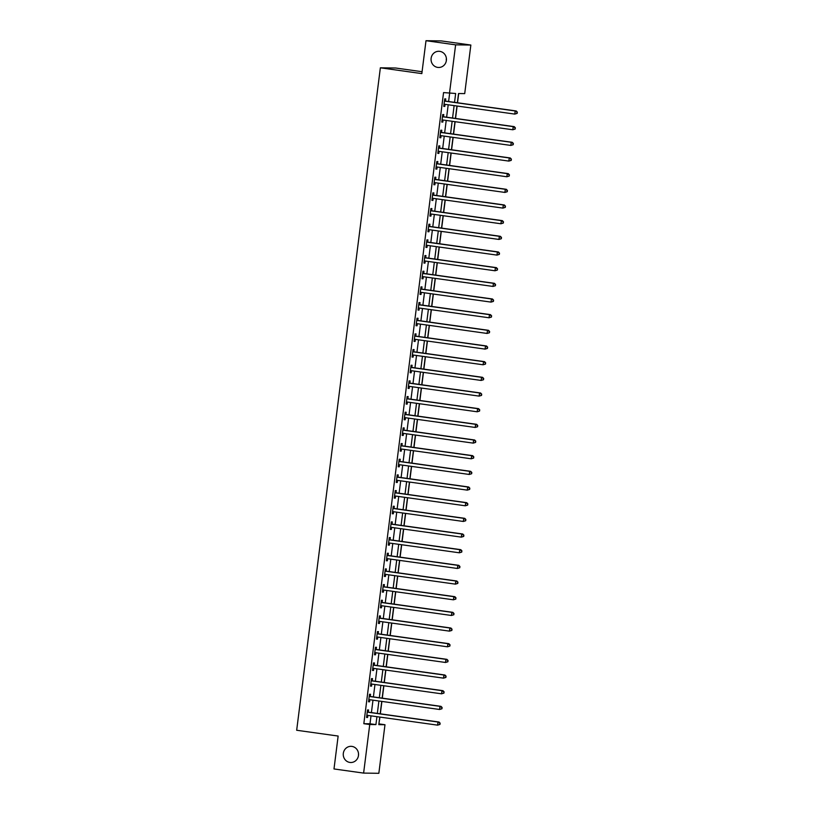 <?xml version="1.0" encoding="UTF-8"?>
<svg xmlns="http://www.w3.org/2000/svg" width="814" height="814" viewBox="0 0 814 814"><rect width="100%" height="100%" fill="white"/><g stroke="black" fill="none" stroke-linecap="round" stroke-linejoin="round"><path stroke-width="1.22" d="M351.913 746.397A8.089 7.652 90.8 0 1 350.793 762.504A8.089 7.652 90.8 0 1 343.274 753.835A8.089 7.652 90.8 0 1 351.913 746.397M439.723 51.353A8.089 7.652 90.8 0 1 438.593 67.47A8.089 7.652 90.8 0 1 431.074 58.791A8.089 7.652 90.8 0 1 439.723 51.353M358.506 755.3A8.089 7.652 90.8 0 1 358.526 753.733M446.306 60.267A8.089 7.652 90.8 0 1 446.326 58.7M422.069 71.713L395.594 68.01L380.362 67.806L296.672 730.26L338.146 736.049L333.994 768.955L363.614 773.096L369.749 724.521L375.926 724.602L376.933 716.666M380.362 67.806L421.835 73.606L425.997 40.7L441.219 40.904L470.848 45.045L464.713 93.61L458.536 93.529L457.366 102.747M378.897 723.9L379.914 717.083M380.331 713.827L381.898 701.424M382.305 698.158L383.872 685.754M384.289 682.488L385.856 670.085M386.263 666.819L387.83 654.415M388.247 651.149L389.814 638.746M390.221 635.49L391.788 623.076M392.206 619.82L393.773 607.407M394.18 604.151L395.746 591.747M396.164 588.481L397.731 576.078M398.148 572.812L399.715 560.408M400.122 557.142L401.689 544.739M402.106 541.473L403.673 529.069M404.08 525.813L405.647 513.4M406.064 510.144L407.631 497.73M408.038 494.474L409.605 482.061M410.022 478.805L411.589 466.402M411.996 463.135L413.563 450.732M413.98 447.466L415.547 435.063M415.954 431.796L417.521 419.393M417.938 416.127L419.505 403.724M419.912 400.468L421.479 388.054M421.896 384.798L423.463 372.385M423.87 369.129L425.437 356.715M425.854 353.459L427.421 341.056M427.828 337.79L429.405 325.386M429.812 322.12L431.379 309.717M431.796 306.451L433.363 294.047M433.77 290.781L435.337 278.378M435.755 275.122L437.322 262.708M437.728 259.452L439.295 247.039M439.713 243.783L441.28 231.38M441.687 228.113L443.254 215.71M443.671 212.444L445.238 200.041M445.645 196.774L447.212 184.371M447.629 181.105L449.196 168.702M449.603 165.446L451.17 153.032M451.587 149.776L453.154 137.363M453.561 134.107L455.128 121.693M455.545 118.437L457.112 106.034M457.519 102.768L458.689 93.539M379.059 723.9L384.981 724.725L378.846 773.3L363.614 773.096M454.538 102.35L455.657 93.498L443.559 92.582L363.827 723.697L370.004 723.778L371.001 715.842M371.418 712.586L372.985 700.172M373.392 696.916L374.959 684.503M375.376 681.247L376.943 668.833M377.35 665.577L378.917 653.174M379.334 649.908L380.901 637.504M381.308 634.238L382.875 621.835M383.292 618.569L384.859 606.165M385.266 602.899L386.843 590.496M387.25 587.24L388.817 574.826M389.234 571.57L390.801 559.157M391.208 555.901L392.775 543.498M393.193 540.231L394.759 527.828M395.166 524.562L396.733 512.159M397.151 508.892L398.718 496.489M399.125 493.223L400.692 480.82M401.109 477.564L402.676 465.15M403.083 461.894L404.65 449.481M405.067 446.225L406.634 433.811M407.041 430.555L408.608 418.152M409.025 414.886L410.592 402.482M410.999 399.216L412.566 386.813M412.983 383.547L414.55 371.143M414.957 367.877L416.524 355.474M416.941 352.218L418.508 339.804M418.915 336.548L420.492 324.135M420.899 320.879L422.466 308.465M422.883 305.209L424.45 292.806M424.857 289.54L426.424 277.136M426.841 273.87L428.408 261.467M428.815 258.201L430.382 245.797M430.799 242.531L432.366 230.128M432.773 226.872L434.34 214.458M434.757 211.202L436.324 198.789M436.731 195.533L438.298 183.13M438.715 179.863L440.282 167.46M440.689 164.194L442.256 151.791M442.674 148.524L444.241 136.121M444.648 132.855L446.214 120.452M446.632 117.196L448.199 104.782M448.606 101.526L449.633 93.417M445.492 100.926L445.746 98.891L444.719 98.881L443.772 106.4L444.8 106.41L445.055 104.375M443.508 116.595L443.772 114.56L442.735 114.54L441.788 122.069L442.816 122.08L443.081 120.045M441.534 132.265L441.788 130.23L440.761 130.209L439.814 137.729L440.842 137.749L441.096 135.704M439.55 147.934L439.814 145.899L438.777 145.879L437.83 153.398L438.858 153.419L439.112 151.373M437.576 163.604L437.83 161.559L436.803 161.548L435.846 169.068L436.884 169.088L437.138 167.043M435.592 179.273L435.846 177.228L434.818 177.218L433.872 184.737L434.9 184.747L435.154 182.712M433.618 194.943L433.872 192.898L432.844 192.887L431.888 200.407L432.926 200.417L433.18 198.382M431.634 210.602L431.888 208.567L430.86 208.557L429.914 216.076L430.942 216.086L431.196 214.051M429.66 226.272L429.914 224.237L428.886 224.226L427.93 231.746L428.958 231.756L429.222 229.721M427.676 241.941L427.93 239.906L426.902 239.886L425.956 247.415L426.984 247.425L427.238 245.39M425.691 257.611L425.956 255.576L424.928 255.555L423.972 263.075L425 263.095L425.264 261.05M423.718 273.28L423.972 271.245L422.944 271.225L421.998 278.744L423.026 278.764L423.28 276.719M421.733 288.95L421.998 286.904L420.97 286.894L420.014 294.414L421.042 294.434L421.306 292.389M419.759 304.619L420.014 302.574L418.986 302.564L418.04 310.083L419.068 310.093L419.322 308.058M417.775 320.289L418.04 318.243L417.012 318.233L416.056 325.753L417.083 325.763L417.348 323.728M415.801 335.948L416.056 333.913L415.028 333.903L414.082 341.422L415.109 341.432L415.364 339.397M413.817 351.617L414.082 349.582L413.044 349.562L412.098 357.092L413.125 357.102L413.39 355.067M411.843 367.287L412.098 365.252L411.07 365.232L410.124 372.761L411.151 372.771L411.406 370.726M409.859 382.956L410.124 380.921L409.086 380.901L408.14 388.42L409.167 388.441L409.422 386.396M407.885 398.626L408.14 396.581L407.112 396.571L406.166 404.09L407.193 404.11L407.448 402.065M405.901 414.295L406.155 412.25L405.128 412.24L404.182 419.759L405.209 419.77L405.464 417.735M403.927 429.965L404.182 427.92L403.154 427.91L402.197 435.429L403.235 435.439L403.49 433.404M401.943 445.624L402.197 443.589L401.17 443.579L400.223 451.098L401.251 451.109L401.506 449.074M399.969 461.294L400.223 459.259L399.196 459.249L398.239 466.768L399.277 466.778L399.532 464.743M397.985 476.963L398.239 474.928L397.212 474.908L396.265 482.437L397.293 482.448L397.547 480.413M396.011 492.633L396.265 490.598L395.238 490.577L394.281 498.097L395.309 498.117L395.573 496.072M394.027 508.302L394.281 506.267L393.254 506.247L392.307 513.766L393.335 513.787L393.589 511.741M392.043 523.972L392.307 521.927L391.28 521.916L390.323 529.436L391.351 529.456L391.615 527.411M390.069 539.641L390.323 537.596L389.296 537.586L388.349 545.105L389.377 545.115L389.631 543.08M388.085 555.311L388.349 553.266L387.322 553.255L386.365 560.775L387.393 560.785L387.657 558.75M386.111 570.97L386.365 568.935L385.337 568.925L384.391 576.444L385.419 576.454L385.673 574.419M384.127 586.64L384.391 584.605L383.363 584.594L382.407 592.114L383.435 592.124L383.699 590.089M382.153 602.309L382.407 600.274L381.379 600.254L380.433 607.783L381.461 607.793L381.715 605.748M380.169 617.979L380.433 615.944L379.395 615.923L378.449 623.443L379.477 623.463L379.741 621.418M378.195 633.648L378.449 631.603L377.421 631.593L376.475 639.112L377.503 639.132L377.757 637.087M376.21 649.318L376.475 647.272L375.437 647.262L374.491 654.782L375.519 654.792L375.773 652.757M374.237 664.987L374.491 662.942L373.463 662.932L372.507 670.451L373.545 670.461L373.799 668.426M372.252 680.646L372.507 678.611L371.479 678.601L370.533 686.121L371.56 686.131L371.815 684.096M370.278 696.316L370.533 694.281L369.505 694.271L368.549 701.79L369.587 701.8L369.841 699.765M368.294 711.985L368.549 709.95L367.521 709.93L366.575 717.46L367.602 717.47L367.857 715.435M425.997 40.7L455.616 44.841L470.848 45.045M363.827 723.697L369.749 724.521M449.481 93.407L455.616 44.841M377.34 713.41L378.907 701.007M379.324 697.74L380.891 685.337M381.298 682.071L382.865 669.668M383.282 666.401L384.849 653.998M385.256 650.732L386.823 638.329M387.24 635.073L388.807 622.659M389.214 619.403L390.781 606.99M391.198 603.734L392.765 591.32M393.172 588.064L394.739 575.661M395.156 572.395L396.723 559.991M397.13 556.725L398.697 544.322M399.114 541.056L400.681 528.652M401.088 525.386L402.655 512.983M403.072 509.727L404.639 497.313M405.046 494.057L406.624 481.644M407.031 478.388L408.597 465.984M409.015 462.718L410.582 450.315M410.989 447.049L412.556 434.645M412.973 431.379L414.54 418.976M414.947 415.71L416.514 403.306M416.931 400.05L418.498 387.637M418.905 384.381L420.472 371.967M420.889 368.711L422.456 356.298M422.863 353.042L424.43 340.639M424.847 337.372L426.414 324.969M426.821 321.703L428.388 309.3M428.805 306.033L430.372 293.63M430.779 290.364L432.346 277.961M432.763 274.705L434.33 262.291M434.737 259.035L436.304 246.622M436.721 243.366L438.288 230.962M438.695 227.696L440.272 215.293M440.679 212.027L442.246 199.623M442.663 196.357L444.23 183.954M444.637 180.688L446.204 168.284M446.621 165.018L448.188 152.615M448.595 149.359L450.162 136.945M450.58 133.689L452.146 121.276M452.553 118.02L454.12 105.617M379.762 717.063L378.805 724.643L384.981 724.725M456.959 106.013L455.392 118.417M454.975 121.673L453.408 134.086M453.001 137.342L451.434 149.756M451.017 153.012L449.45 165.415M449.043 168.681L447.476 181.084M447.059 184.351L445.492 196.754M445.085 200.02L443.518 212.423M443.101 215.69L441.534 228.093M441.127 231.349L439.56 243.762M439.143 247.018L437.576 259.432M437.169 262.688L435.602 275.101M435.185 278.357L433.618 290.761M433.211 294.027L431.644 306.43M431.227 309.696L429.66 322.1M429.253 325.366L427.676 337.769M427.269 341.035L425.702 353.439M425.284 356.695L423.718 369.108M423.311 372.364L421.744 384.778M421.326 388.034L419.759 400.437M419.352 403.703L417.786 416.107M417.368 419.373L415.801 431.776M415.394 435.042L413.827 447.446M413.41 450.712L411.843 463.115M411.436 466.371L409.869 478.785M409.452 482.041L407.885 494.454M407.478 497.71L405.911 510.124M405.494 513.38L403.927 525.783M403.52 529.049L401.953 541.452M401.536 544.719L399.969 557.122M399.562 560.388L397.995 572.791M397.578 576.058L396.011 588.461M395.604 591.717L394.027 604.13M393.62 607.386L392.053 619.8M391.636 623.056L390.069 635.469M389.662 638.725L388.095 651.129M387.678 654.395L386.111 666.798M385.704 670.064L384.137 682.468M383.72 685.734L382.153 698.137M381.746 701.403L380.179 713.807M370.004 723.778L375.926 724.602M443.783 106.268L444.8 106.41M441.809 121.937L442.816 122.08M439.825 137.607L440.842 137.749M437.851 153.276L438.858 153.419M435.866 168.946L436.884 169.088M433.893 184.615L434.9 184.747M431.908 200.275L432.926 200.417M429.924 215.944L430.942 216.086M427.95 231.614L428.958 231.756M425.966 247.283L426.984 247.425M423.992 262.953L425 263.095M422.008 278.622L423.026 278.764M420.034 294.292L421.042 294.434M418.05 309.951L419.068 310.093M416.076 325.62L417.083 325.763M414.092 341.29L415.109 341.432M412.118 356.959L413.125 357.102M410.134 372.629L411.151 372.771M408.16 388.298L409.167 388.441M406.176 403.968L407.193 404.11M404.202 419.637L405.209 419.77M402.218 435.297L403.235 435.439M400.244 450.966L401.251 451.109M398.26 466.636L399.277 466.778M396.276 482.305L397.293 482.448M394.302 497.975L395.309 498.117M392.317 513.644L393.335 513.787M390.344 529.314L391.351 529.456M388.359 544.983L389.377 545.115M386.385 560.643L387.393 560.785M384.401 576.312L385.419 576.454M382.427 591.981L383.435 592.124M380.443 607.651L381.461 607.793M378.469 623.321L379.477 623.463M376.485 638.99L377.503 639.132M374.511 654.659L375.519 654.792M372.527 670.319L373.545 670.461M370.553 685.988L371.56 686.131M368.569 701.658L369.587 701.8M366.585 717.327L367.602 717.47M517.165 113.37L517.328 112.118L517.165 113.37L514.784 114.092L444.637 104.284A1.262 1.19 -89.2 0 0 444.179 104.314L444.027 104.355M516.758 113.37L514.784 114.092L515.181 110.958L516.208 110.969L446.062 101.17A1.262 1.19 -89.2 0 1 445.634 101.017L444.536 100.356M444.464 100.916L444.607 100.997A1.262 1.19 -89.2 0 0 445.034 101.15L515.181 110.958L516.91 112.118M445.126 104.355L443.986 104.66M517.328 112.118L516.208 110.969M515.191 129.039L515.343 127.788L515.191 129.039L512.81 129.762L442.663 119.953A1.262 1.19 -89.2 0 0 442.206 119.984L442.043 120.024M514.774 129.039L512.81 129.762L513.207 126.628L514.234 126.638L444.088 116.84A1.262 1.19 -89.2 0 1 443.65 116.687L442.551 116.026M442.48 116.585L442.623 116.667A1.262 1.19 -89.2 0 0 443.05 116.819L513.207 126.628L514.936 127.788M443.142 120.024L442.012 120.33M515.343 127.788L514.234 126.638M513.207 144.709L513.369 143.457L513.207 144.709L510.826 145.421L440.679 135.623A1.262 1.19 -89.2 0 0 440.221 135.653L440.069 135.694M512.8 144.709L510.826 145.421L511.223 142.287L512.25 142.308L442.104 132.499A1.262 1.19 -89.2 0 1 441.676 132.346L440.578 131.695M440.506 132.255L440.649 132.336A1.262 1.19 -89.2 0 0 441.076 132.489L511.223 142.287L512.952 143.447M441.157 135.694L440.028 135.999M513.369 143.457L512.25 142.308M511.233 160.378L511.385 159.127L511.233 160.378L508.852 161.091L438.695 151.292A1.262 1.19 -89.2 0 0 438.247 151.323L438.085 151.363M510.816 160.368L508.852 161.091L509.249 157.957L510.276 157.977L440.12 148.168A1.262 1.19 -89.2 0 1 439.692 148.016L438.593 147.365M438.522 147.924L438.665 148.006A1.262 1.19 -89.2 0 0 439.092 148.158L509.249 157.957L510.978 159.117M439.184 151.363L438.054 151.669M511.385 159.127L510.276 157.977M509.249 176.048L509.411 174.796L509.249 176.048L506.868 176.76L436.721 166.962A1.262 1.19 -89.2 0 0 436.263 166.992L436.111 167.033M508.842 176.038L506.868 176.76L507.264 173.626L508.292 173.647L438.146 163.838A1.262 1.19 -89.2 0 1 437.718 163.685L436.609 163.034M436.548 163.583L436.68 163.675A1.262 1.19 -89.2 0 0 437.118 163.828L507.264 173.626L508.994 174.786M437.199 167.023L436.07 167.338M509.411 174.796L508.292 173.647M507.275 191.717L507.427 190.466L507.275 191.717L504.894 192.43L434.737 182.631A1.262 1.19 -89.2 0 0 434.289 182.651L434.127 182.702M506.857 191.707L504.894 192.43L505.291 189.296L506.318 189.306L436.162 179.507A1.262 1.19 -89.2 0 1 435.734 179.355L434.635 178.693M434.564 179.253L434.707 179.345A1.262 1.19 -89.2 0 0 435.134 179.497L505.291 189.296L507.02 190.456M435.225 182.692L434.086 182.997M507.427 190.466L506.318 189.306M505.291 207.387L505.453 206.125L505.291 207.387L502.91 208.099L432.763 198.29A1.262 1.19 -89.2 0 0 432.305 198.321L432.153 198.372M504.884 207.377L502.91 208.099L503.306 204.965L504.334 204.975L434.188 195.177A1.262 1.19 -89.2 0 1 433.76 195.024L432.651 194.363M432.58 194.922L432.722 195.014A1.262 1.19 -89.2 0 0 433.16 195.167L503.306 204.965L505.036 206.125M433.241 198.362L432.112 198.667M505.453 206.125L504.334 204.975M503.306 223.046L503.469 221.795L503.306 223.046L500.936 223.769L430.779 213.96A1.262 1.19 -89.2 0 0 430.331 213.99L430.168 214.031M502.899 223.046L500.936 223.769L501.332 220.635L502.36 220.645L432.203 210.846A1.262 1.19 -89.2 0 1 431.776 210.694L430.677 210.032M430.606 210.592L430.748 210.673A1.262 1.19 -89.2 0 0 431.176 210.826L501.332 220.635L503.062 221.795M431.267 214.031L430.128 214.336M503.469 221.795L502.36 220.645M501.332 238.716L501.485 237.464L501.332 238.716L498.951 239.438L428.805 229.629A1.262 1.19 -89.2 0 0 428.347 229.66L428.195 229.701M500.915 238.716L498.951 239.438L499.348 236.304L500.376 236.314L430.23 226.516A1.262 1.19 -89.2 0 1 429.792 226.363L428.693 225.702M428.622 226.261L428.764 226.343A1.262 1.19 -89.2 0 0 429.202 226.496L499.348 236.304L501.078 237.464M429.283 229.701L428.154 230.006M501.485 237.464L500.376 236.314M499.348 254.385L499.511 253.134L499.348 254.385L496.978 255.108L426.821 245.299A1.262 1.19 -89.2 0 0 426.373 245.329L426.21 245.37M498.941 254.385L496.978 255.108L497.364 251.974L498.402 251.984L428.245 242.175A1.262 1.19 -89.2 0 1 427.818 242.033L426.719 241.371M426.648 241.931L426.79 242.012A1.262 1.19 -89.2 0 0 427.218 242.165L497.364 251.974L499.104 253.134M427.309 245.37L426.17 245.675M499.511 253.134L498.402 251.984M497.374 270.055L497.527 268.803L497.374 270.055L494.993 270.767L424.847 260.968A1.262 1.19 -89.2 0 0 424.389 260.999L424.236 261.04M496.957 270.055L494.993 270.767L495.39 267.633L496.418 267.653L426.271 257.845A1.262 1.19 -89.2 0 1 425.834 257.692L424.735 257.041M424.664 257.6L424.806 257.682A1.262 1.19 -89.2 0 0 425.244 257.835L495.39 267.633L497.12 268.793M425.325 261.04L424.196 261.345M497.527 268.803L496.418 267.653M495.39 285.724L495.553 284.473L495.39 285.724L493.009 286.436L422.863 276.638A1.262 1.19 -89.2 0 0 422.415 276.668L422.252 276.709M494.983 285.714L493.009 286.436L493.406 283.303L494.444 283.323L424.287 273.514A1.262 1.19 -89.2 0 1 423.86 273.362L422.761 272.71M422.69 273.27L422.832 273.351A1.262 1.19 -89.2 0 0 423.26 273.504L493.406 283.303L495.136 284.462M423.351 276.699L422.212 277.014M495.553 284.473L494.444 283.323M493.416 301.394L493.569 300.142L493.416 301.394L491.035 302.106L420.889 292.307A1.262 1.19 -89.2 0 0 420.431 292.338L420.278 292.379M492.999 301.384L491.035 302.106L491.432 298.972L492.46 298.992L422.313 289.184A1.262 1.19 -89.2 0 1 421.876 289.031L420.777 288.37M420.706 288.929L420.848 289.021A1.262 1.19 -89.2 0 0 421.286 289.173L491.432 298.972L493.162 300.132M421.367 292.368L420.238 292.684M493.569 300.142L492.46 298.992M491.432 317.063L491.595 315.812L491.432 317.063L489.051 317.775L418.905 307.977A1.262 1.19 -89.2 0 0 418.457 307.997L418.294 308.048M491.025 317.053L489.051 317.775L489.448 314.642L490.476 314.652L420.329 304.853A1.262 1.19 -89.2 0 1 419.902 304.701L418.803 304.039M418.732 304.599L418.874 304.69A1.262 1.19 -89.2 0 0 419.302 304.843L489.448 314.642L491.178 315.801M419.393 308.038L418.254 308.343M491.595 315.812L490.476 314.652M489.458 332.733L489.611 331.471L489.458 332.733L487.077 333.445L416.931 323.636A1.262 1.19 -89.2 0 0 416.473 323.667L416.31 323.707M489.041 332.723L487.077 333.445L487.474 330.311L488.502 330.321L418.355 320.523A1.262 1.19 -89.2 0 1 417.918 320.37L416.819 319.709M416.748 320.268L416.89 320.35A1.262 1.19 -89.2 0 0 417.328 320.502L487.474 330.311L489.204 331.471M417.409 323.707L416.28 324.013M489.611 331.471L488.502 330.321M487.474 348.392L487.637 347.14L487.474 348.392L485.093 349.114L414.947 339.306A1.262 1.19 -89.2 0 0 414.489 339.336L414.336 339.377M487.067 348.392L485.093 349.114L485.49 345.981L486.518 345.991L416.371 336.192A1.262 1.19 -89.2 0 1 415.944 336.04L414.845 335.378M414.774 335.938L414.916 336.019A1.262 1.19 -89.2 0 0 415.344 336.172L485.49 345.981L487.22 347.14M415.435 339.377L414.295 339.682M487.637 347.14L486.518 345.991M485.5 364.062L485.653 362.81L485.5 364.062L483.119 364.784L412.973 354.975A1.262 1.19 -89.2 0 0 412.515 355.006L412.352 355.046M485.083 364.062L483.119 364.784L483.516 361.65L484.544 361.66L414.397 351.862A1.262 1.19 -89.2 0 1 413.96 351.709L412.861 351.048M412.79 351.607L412.932 351.689A1.262 1.19 -89.2 0 0 413.359 351.841L483.516 361.65L485.246 362.81M413.451 355.046L412.322 355.352M485.653 362.81L484.544 361.66M483.516 379.731L483.679 378.479L483.516 379.731L481.135 380.443L410.989 370.645A1.262 1.19 -89.2 0 0 410.531 370.675L410.378 370.716M483.109 379.731L481.135 380.443L481.532 377.32L482.56 377.33L412.413 367.521A1.262 1.19 -89.2 0 1 411.986 367.368L410.887 366.717M410.816 367.277L410.958 367.358A1.262 1.19 -89.2 0 0 411.385 367.511L481.532 377.32L483.262 378.469M411.477 370.716L410.337 371.021M483.679 378.479L482.56 377.33M481.542 395.401L481.695 394.149L481.542 395.401L479.161 396.113L409.015 386.314A1.262 1.19 -89.2 0 0 408.557 386.345L408.394 386.385M481.125 395.401L479.161 396.113L479.558 392.979L480.586 392.999L410.439 383.191A1.262 1.19 -89.2 0 1 410.002 383.038L408.903 382.387M408.832 382.946L408.974 383.028A1.262 1.19 -89.2 0 0 409.401 383.18L479.558 392.979L481.288 394.139M409.493 386.385L408.363 386.691M481.695 394.149L480.586 392.999M479.558 411.07L479.721 409.818L479.558 411.07L477.177 411.782L407.031 401.984A1.262 1.19 -89.2 0 0 406.573 402.014L406.42 402.055M479.151 411.06L477.177 411.782L477.574 408.648L478.601 408.669L408.455 398.86A1.262 1.19 -89.2 0 1 408.028 398.707L406.929 398.056M406.858 398.606L407 398.697A1.262 1.19 -89.2 0 0 407.427 398.85L477.574 408.648L479.304 409.808M407.509 402.045L406.379 402.36M479.721 409.818L478.601 408.669M477.584 426.74L477.737 425.488L477.584 426.74L475.203 427.452L405.046 417.653A1.262 1.19 -89.2 0 0 404.599 417.674L404.436 417.724M477.167 426.729L475.203 427.452L475.6 424.318L476.628 424.328L406.471 414.529A1.262 1.19 -89.2 0 1 406.044 414.377L404.945 413.716M404.873 414.275L405.016 414.367A1.262 1.19 -89.2 0 0 405.443 414.519L475.6 424.318L477.33 425.478M405.535 417.714L404.405 418.03M477.737 425.488L476.628 424.328M475.6 442.409L475.763 441.147L475.6 442.409L473.219 443.121L403.072 433.323A1.262 1.19 -89.2 0 0 402.615 433.343L402.462 433.394M475.193 442.399L473.219 443.121L473.616 439.987L474.643 439.998L404.497 430.199A1.262 1.19 -89.2 0 1 404.07 430.046L402.961 429.385M402.899 429.945L403.032 430.036A1.262 1.19 -89.2 0 0 403.469 430.189L473.616 439.987L475.345 441.147M403.551 433.384L402.421 433.689M475.763 441.147L474.643 439.998M473.616 458.079L473.779 456.817L473.616 458.079L471.245 458.791L401.088 448.982A1.262 1.19 -89.2 0 0 400.641 449.013L400.478 449.053M473.209 458.068L471.245 458.791L471.642 455.657L472.669 455.667L402.513 445.869A1.262 1.19 -89.2 0 1 402.085 445.716L400.987 445.055M400.915 445.614L401.058 445.696A1.262 1.19 -89.2 0 0 401.485 445.848L471.642 455.657L473.372 456.817M401.577 449.053L400.437 449.359M473.779 456.817L472.669 455.667M471.642 473.738L471.805 472.486L471.642 473.738L469.261 474.46L399.114 464.652A1.262 1.19 -89.2 0 0 398.657 464.682L398.504 464.723M471.235 473.738L469.261 474.46L469.658 471.326L470.685 471.337L400.539 461.538A1.262 1.19 -89.2 0 1 400.112 461.385L399.002 460.724M398.931 461.284L399.074 461.365A1.262 1.19 -89.2 0 0 399.511 461.518L469.658 471.326L471.387 472.486M399.593 464.723L398.463 465.028M471.805 472.486L470.685 471.337M469.658 489.407L469.82 488.156L469.658 489.407L467.287 490.13L397.13 480.321A1.262 1.19 -89.2 0 0 396.683 480.352L396.52 480.392M469.251 489.407L467.287 490.13L467.674 486.996L468.711 487.006L398.555 477.208A1.262 1.19 -89.2 0 1 398.127 477.055L397.029 476.394M396.957 476.953L397.1 477.035A1.262 1.19 -89.2 0 0 397.527 477.187L467.674 486.996L469.413 488.156M397.619 480.392L396.479 480.698M469.82 488.156L468.711 487.006M467.684 505.077L467.836 503.825L467.684 505.077L465.303 505.789L395.156 495.991A1.262 1.19 -89.2 0 0 394.698 496.021L394.546 496.062M467.267 505.077L465.303 505.789L465.7 502.655L466.727 502.676L396.581 492.867A1.262 1.19 -89.2 0 1 396.143 492.714L395.044 492.063M394.973 492.623L395.116 492.704A1.262 1.19 -89.2 0 0 395.553 492.857L465.7 502.655L467.429 503.815M395.635 496.062L394.505 496.367M467.836 503.825L466.727 502.676M465.7 520.746L465.862 519.495L465.7 520.746L463.329 521.459L393.172 511.66A1.262 1.19 -89.2 0 0 392.724 511.691L392.562 511.731M465.293 520.736L463.329 521.459L463.715 518.325L464.753 518.345L394.597 508.536A1.262 1.19 -89.2 0 1 394.169 508.384L393.07 507.733M392.999 508.292L393.142 508.374A1.262 1.19 -89.2 0 0 393.569 508.526L463.715 518.325L465.445 519.485M393.661 511.731L392.521 512.037M465.862 519.495L464.753 518.345M463.726 536.416L463.878 535.164L463.726 536.416L461.345 537.128L391.198 527.33A1.262 1.19 -89.2 0 0 390.74 527.36L390.588 527.401M463.308 536.406L461.345 537.128L461.742 533.994L462.769 534.015L392.623 524.206A1.262 1.19 -89.2 0 1 392.185 524.053L391.086 523.402M391.015 523.951L391.158 524.043A1.262 1.19 -89.2 0 0 391.595 524.196L461.742 533.994L463.471 535.154M391.676 527.391L390.547 527.706M463.878 535.164L462.769 534.015M461.742 552.085L461.904 550.834L461.742 552.085L459.361 552.798L389.214 542.999A1.262 1.19 -89.2 0 0 388.766 543.019L388.604 543.07M461.334 552.075L459.361 552.798L459.757 549.664L460.785 549.674L390.639 539.875A1.262 1.19 -89.2 0 1 390.211 539.723L389.112 539.061M389.041 539.621L389.184 539.713A1.262 1.19 -89.2 0 0 389.611 539.865L459.757 549.664L461.487 550.824M389.703 543.06L388.563 543.365M461.904 550.834L460.785 549.674M459.768 567.755L459.92 566.493L459.768 567.755L457.387 568.467L387.24 558.658A1.262 1.19 -89.2 0 0 386.782 558.689L386.63 558.74M459.35 567.745L457.387 568.467L457.783 565.333L458.811 565.343L388.665 555.545A1.262 1.19 -89.2 0 1 388.227 555.392L387.128 554.731M387.057 555.29L387.199 555.382A1.262 1.19 -89.2 0 0 387.637 555.535L457.783 565.333L459.513 566.493M387.718 558.73L386.589 559.035M459.92 566.493L458.811 565.343M457.783 583.414L457.946 582.163L457.783 583.414L455.402 584.137L385.256 574.328A1.262 1.19 -89.2 0 0 384.808 574.358L384.646 574.399M457.376 583.414L455.402 584.137L455.799 581.003L456.827 581.013L386.681 571.214A1.262 1.19 -89.2 0 1 386.253 571.062L385.154 570.4M385.083 570.96L385.226 571.041A1.262 1.19 -89.2 0 0 385.653 571.194L455.799 581.003L457.529 582.163M385.744 574.399L384.605 574.704M457.946 582.163L456.827 581.013M455.809 599.084L455.962 597.832L455.809 599.084L453.429 599.806L383.282 589.997A1.262 1.19 -89.2 0 0 382.824 590.028L382.661 590.069M455.392 599.084L453.429 599.806L453.825 596.672L454.853 596.682L384.707 586.884A1.262 1.19 -89.2 0 1 384.269 586.731L383.17 586.07M383.099 586.629L383.241 586.711A1.262 1.19 -89.2 0 0 383.679 586.863L453.825 596.672L455.555 597.832M383.76 590.069L382.631 590.374M455.962 597.832L454.853 596.682M453.825 614.753L453.988 613.502L453.825 614.753L451.444 615.476L381.298 605.667A1.262 1.19 -89.2 0 0 380.84 605.697L380.687 605.738M453.418 614.753L451.444 615.476L451.841 612.342L452.869 612.352L382.722 602.543A1.262 1.19 -89.2 0 1 382.295 602.391L381.196 601.739M381.125 602.299L381.267 602.38A1.262 1.19 -89.2 0 0 381.695 602.533L451.841 612.342L453.571 613.491M381.786 605.738L380.647 606.043M453.988 613.502L452.869 612.352M451.851 630.423L452.004 629.171L451.851 630.423L449.47 631.135L379.324 621.336A1.262 1.19 -89.2 0 0 378.866 621.367L378.703 621.408M451.434 630.423L449.47 631.135L449.867 628.001L450.895 628.021L380.749 618.213A1.262 1.19 -89.2 0 1 380.311 618.06L379.212 617.409M379.141 617.968L379.283 618.05A1.262 1.19 -89.2 0 0 379.711 618.202L449.867 628.001L451.597 629.161M379.802 621.408L378.673 621.713M452.004 629.171L450.895 628.021M449.867 646.092L450.03 644.841L449.867 646.092L447.486 646.804L377.34 637.006A1.262 1.19 -89.2 0 0 376.882 637.036L376.729 637.077M449.46 646.082L447.486 646.804L447.883 643.671L448.911 643.691L378.764 633.882A1.262 1.19 -89.2 0 1 378.337 633.73L377.238 633.078M377.167 633.638L377.309 633.719A1.262 1.19 -89.2 0 0 377.737 633.872L447.883 643.671L449.613 644.83M377.828 637.067L376.689 637.382M450.03 644.841L448.911 643.691M447.893 661.762L448.046 660.51L447.893 661.762L445.512 662.474L375.356 652.675A1.262 1.19 -89.2 0 0 374.908 652.706L374.745 652.747M447.476 661.751L445.512 662.474L445.909 659.34L446.937 659.35L376.79 649.552A1.262 1.19 -89.2 0 1 376.353 649.399L375.254 648.738M375.183 649.297L375.325 649.389A1.262 1.19 -89.2 0 0 375.753 649.541L445.909 659.34L447.639 660.5M375.844 652.736L374.715 653.052M448.046 660.51L446.937 659.35M445.909 677.431L446.072 676.18L445.909 677.431L443.528 678.143L373.382 668.345A1.262 1.19 -89.2 0 0 372.924 668.365L372.771 668.416M445.502 677.421L443.528 678.143L443.925 675.01L444.953 675.02L374.806 665.221A1.262 1.19 -89.2 0 1 374.379 665.069L373.27 664.407M373.209 664.967L373.351 665.058A1.262 1.19 -89.2 0 0 373.779 665.211L443.925 675.01L445.655 676.169M373.86 668.406L372.731 668.711M446.072 676.18L444.953 675.02M443.935 693.101L444.088 691.839L443.935 693.101L441.554 693.813L371.398 684.004A1.262 1.19 -89.2 0 0 370.95 684.035L370.787 684.075M443.518 693.09L441.554 693.813L441.951 690.679L442.979 690.689L372.822 680.891A1.262 1.19 -89.2 0 1 372.395 680.738L371.296 680.077M371.225 680.636L371.367 680.718A1.262 1.19 -89.2 0 0 371.795 680.87L441.951 690.679L443.681 691.839M371.886 684.075L370.757 684.381M444.088 691.839L442.979 690.689M441.951 708.76L442.114 707.508L441.951 708.76L439.57 709.482L369.424 699.674A1.262 1.19 -89.2 0 0 368.966 699.704L368.813 699.745M441.544 708.76L439.57 709.482L439.967 706.349L440.995 706.359L370.848 696.56A1.262 1.19 -89.2 0 1 370.421 696.408L369.312 695.746M369.241 696.306L369.383 696.387A1.262 1.19 -89.2 0 0 369.821 696.54L439.967 706.349L441.697 707.508M369.902 699.745L368.773 700.05M442.114 707.508L440.995 706.359M439.967 724.429L440.13 723.178L439.967 724.429L437.596 725.152L367.44 715.343A1.262 1.19 -89.2 0 0 366.992 715.374L366.829 715.414M439.56 724.429L437.596 725.152L437.993 722.018L439.021 722.028L368.864 712.23A1.262 1.19 -89.2 0 1 368.437 712.077L367.338 711.416M367.267 711.975L367.409 712.057A1.262 1.19 -89.2 0 0 367.836 712.209L437.993 722.018L439.723 723.178M367.928 715.414L366.788 715.72M440.13 723.178L439.021 722.028M444.607 100.997L445.634 101.017M445.034 101.15L446.062 101.17M444.179 104.314L444.912 104.324M442.623 116.667L443.65 116.687M443.05 116.819L444.088 116.84M442.206 119.984L442.938 119.994M440.649 132.336L441.676 132.346M441.076 132.489L442.104 132.499M440.221 135.653L440.954 135.663M438.665 148.006L439.692 148.016M439.092 148.158L440.12 148.168M438.247 151.323L438.98 151.333M436.68 163.675L437.718 163.685M437.118 163.828L438.146 163.838M436.263 166.992L436.996 167.002M434.707 179.345L435.734 179.355M435.134 179.497L436.162 179.507M434.289 182.651L435.022 182.662M432.722 195.014L433.76 195.024M433.16 195.167L434.188 195.177M432.305 198.321L433.038 198.331M430.748 210.673L431.776 210.694M431.176 210.826L432.203 210.846M430.331 213.99L431.054 214.001M428.764 226.343L429.792 226.363M429.202 226.496L430.23 226.516M428.347 229.66L429.08 229.67M426.79 242.012L427.818 242.033M427.218 242.165L428.245 242.175M426.373 245.329L427.096 245.34M424.806 257.682L425.834 257.692M425.244 257.835L426.271 257.845M424.389 260.999L425.122 261.009M422.832 273.351L423.86 273.362M423.26 273.504L424.287 273.514M422.415 276.668L423.138 276.679M420.848 289.021L421.876 289.031M421.286 289.173L422.313 289.184M420.431 292.338L421.164 292.348M418.874 304.69L419.902 304.701M419.302 304.843L420.329 304.853M418.457 307.997L419.179 308.007M416.89 320.35L417.918 320.37M417.328 320.502L418.355 320.523M416.473 323.667L417.206 323.677M414.916 336.019L415.944 336.04M415.344 336.172L416.371 336.192M414.489 339.336L415.221 339.346M412.932 351.689L413.96 351.709M413.359 351.841L414.397 351.862M412.515 355.006L413.247 355.016M410.958 367.358L411.986 367.368M411.385 367.511L412.413 367.521M410.531 370.675L411.263 370.685M408.974 383.028L410.002 383.038M409.401 383.18L410.439 383.191M408.557 386.345L409.289 386.355M407 398.697L408.028 398.707M407.427 398.85L408.455 398.86M406.573 402.014L407.305 402.024M405.016 414.367L406.044 414.377M405.443 414.519L406.471 414.529M404.599 417.674L405.331 417.684M403.032 430.036L404.07 430.046M403.469 430.189L404.497 430.199M402.615 433.343L403.347 433.353M401.058 445.696L402.085 445.716M401.485 445.848L402.513 445.869M400.641 449.013L401.373 449.023M399.074 461.365L400.112 461.385M399.511 461.518L400.539 461.538M398.657 464.682L399.389 464.692M397.1 477.035L398.127 477.055M397.527 477.187L398.555 477.208M396.683 480.352L397.405 480.362M395.116 492.704L396.143 492.714M395.553 492.857L396.581 492.867M394.698 496.021L395.431 496.031M393.142 508.374L394.169 508.384M393.569 508.526L394.597 508.536M392.724 511.691L393.447 511.701M391.158 524.043L392.185 524.053M391.595 524.196L392.623 524.206M390.74 527.36L391.473 527.37M389.184 539.713L390.211 539.723M389.611 539.865L390.639 539.875M388.766 543.019L389.489 543.03M387.199 555.382L388.227 555.392M387.637 555.535L388.665 555.545M386.782 558.689L387.515 558.699M385.226 571.041L386.253 571.062M385.653 571.194L386.681 571.214M384.808 574.358L385.531 574.369M383.241 586.711L384.269 586.731M383.679 586.863L384.707 586.884M382.824 590.028L383.557 590.038M381.267 602.38L382.295 602.391M381.695 602.533L382.722 602.543M380.84 605.697L381.573 605.708M379.283 618.05L380.311 618.06M379.711 618.202L380.749 618.213M378.866 621.367L379.599 621.377M377.309 633.719L378.337 633.73M377.737 633.872L378.764 633.882M376.882 637.036L377.615 637.047M375.325 649.389L376.353 649.399M375.753 649.541L376.79 649.552M374.908 652.706L375.641 652.706M373.351 665.058L374.379 665.069M373.779 665.211L374.806 665.221M372.924 668.365L373.657 668.375M371.367 680.718L372.395 680.738M371.795 680.87L372.822 680.891M370.95 684.035L371.683 684.045M369.383 696.387L370.421 696.408M369.821 696.54L370.848 696.56M368.966 699.704L369.698 699.714M367.409 712.057L368.437 712.077M367.836 712.209L368.864 712.23M366.992 715.374L367.714 715.384"/></g></svg>
